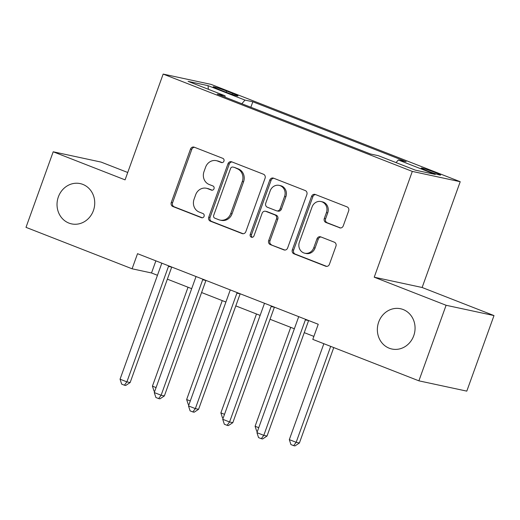 <?xml version="1.0" encoding="UTF-8"?>
<svg xmlns="http://www.w3.org/2000/svg" width="520" height="520" viewBox="0 0 520 520"><rect width="100%" height="100%" fill="white"/><g stroke="black" fill="none" stroke-linecap="round" stroke-linejoin="round"><path stroke-width="0.78" d="M223.938 161.161A2.21 2.015 -77.9 0 0 222.807 158.347L194.253 147.192A3.159 2.879 -77.9 0 0 190.495 149.11L171.269 202.514A3.159 2.879 -77.9 0 0 172.887 206.525L201.442 217.685A2.21 2.015 -77.9 0 0 204.074 216.339A2.21 2.015 -77.9 0 0 202.936 213.531L199.244 212.082A10.107 9.21 -77.9 0 1 194.064 199.232L195.663 194.779A10.107 9.21 -77.9 0 1 206.388 188.26A10.107 9.21 -77.9 0 1 207.681 188.65L211.374 190.093A2.21 2.015 -77.9 0 0 214.006 188.747A2.21 2.015 -77.9 0 0 212.869 185.939L209.177 184.496A10.107 9.21 -77.9 0 1 203.996 171.639L205.595 167.193A10.107 9.21 -77.9 0 1 216.32 160.667A10.107 9.21 -77.9 0 1 217.614 161.057L221.312 162.5A2.21 2.015 -77.9 0 0 223.938 161.161M378.69 322.036A20.599 18.772 -77.9 0 0 391.885 349.018A20.599 18.772 -77.9 0 0 413.738 335.725A20.599 18.772 -77.9 0 0 400.543 308.744A20.599 18.772 -77.9 0 0 378.69 322.036M58.357 196.898A20.599 18.772 -77.9 0 0 71.552 223.88A20.599 18.772 -77.9 0 0 93.405 210.587A20.599 18.772 -77.9 0 0 80.21 183.606A20.599 18.772 -77.9 0 0 58.357 196.898M435.078 172.458A10.296 0.617 19.8 0 0 421.239 168.077A10.296 0.617 19.8 0 0 426.79 170.677A10.296 0.617 19.8 0 0 440.622 175.058A10.296 0.617 19.8 0 0 435.078 172.458M339.501 227.792A3.159 2.879 -77.9 0 0 343.259 225.875L348.654 210.893A3.159 2.879 -77.9 0 0 347.035 206.875L315.322 194.487A3.159 2.879 -77.9 0 0 311.565 196.404L292.338 249.808A3.159 2.879 -77.9 0 0 293.956 253.825L325.669 266.214A3.159 2.879 -77.9 0 0 329.427 264.297L335.94 246.201A3.159 2.879 -77.9 0 0 334.321 242.183L320.749 236.88A3.159 2.879 -77.9 0 0 316.992 238.797L313.762 247.774A8.45 7.702 -77.9 0 1 304.798 253.221A8.45 7.702 -77.9 0 1 299.383 242.151L312.046 206.999A8.45 7.702 -77.9 0 1 321.009 201.546A8.45 7.702 -77.9 0 1 326.423 212.615L324.311 218.472A3.159 2.879 -77.9 0 0 325.93 222.489L340.327 227.968M374.225 277.199L446.095 305.272L418.893 380.835L466.798 391.131L494 315.575L422.13 287.495L460.213 181.714L412.308 171.411L374.225 277.199L422.13 287.495M127.731 172.49L101.108 162.091L53.203 151.788L125.073 179.868L163.156 74.081L412.308 171.411M53.203 151.788L26 227.35L132.093 268.794L151.515 272.974L157.463 275.294M418.893 380.835L312.8 339.385L318.24 324.272L137.534 253.682L132.093 268.794M265.07 178.243A3.159 2.879 -77.9 0 0 263.452 174.226L231.738 161.837A3.159 2.879 -77.9 0 0 227.988 163.755L208.761 217.159A3.159 2.879 -77.9 0 0 210.379 221.175L242.093 233.558A3.159 2.879 -77.9 0 0 245.843 231.647L265.07 178.243M273.533 178.165L305.24 190.554A3.159 2.879 -77.9 0 1 306.858 194.571L287.638 247.969A3.159 2.879 -77.9 0 1 283.881 249.886L270.309 244.582A3.159 2.879 -77.9 0 1 268.69 240.565L276.484 218.914A3.159 2.879 -77.9 0 0 274.865 214.897L265.863 211.38A3.159 2.879 -77.9 0 0 262.106 213.291L253.994 235.839A2.21 2.015 -77.9 0 1 251.648 237.269A2.21 2.015 -77.9 0 1 250.231 234.37L269.776 180.083A3.159 2.879 -77.9 0 1 273.533 178.165M218.562 89.31L224.588 91.663A9.978 0.598 19.8 0 0 237.984 95.908A9.978 0.598 19.8 0 0 232.615 93.392L226.59 91.039A9.978 0.598 19.8 0 0 213.187 86.794A9.978 0.598 19.8 0 0 218.562 89.31M460.213 181.714L211.061 84.383L163.156 74.081M225.147 97.214L225.056 95.803L217.224 94.12L370.546 154.017L378.378 155.701L415.344 170.138L435.279 174.428L398.32 159.984L406.153 161.674L252.831 101.777L244.992 100.094L241.833 103.734M225.056 95.803L188.091 81.367L208.033 85.651L244.992 100.094M446.095 305.272L494 315.575M167.362 279.162L191.685 288.665M201.584 292.533L225.908 302.036M235.814 305.903L260.13 315.406M270.036 319.274L294.359 328.77M304.258 332.644L313.872 336.394M155.876 260.851L151.515 272.974M250.855 107.257L252.831 101.777M396.045 162.604L398.32 159.984M208.37 89.284L208.033 85.651M222.183 162.617L218.907 161.337A10.107 9.21 -77.9 0 0 217.614 160.947L216.32 160.667M206.388 188.26L207.681 188.539A10.107 9.21 -77.9 0 1 208.975 188.929L212.251 190.209M194.506 147.29A3.159 2.879 -77.9 0 0 191.789 149.39L172.562 202.787A3.159 2.879 -77.9 0 0 174.181 206.804L202.319 217.796M231.992 161.941A3.159 2.879 -77.9 0 0 229.281 164.034L210.054 217.431A3.159 2.879 -77.9 0 0 211.672 221.448L243.133 233.74M233.201 167.147A2.21 2.015 -77.9 0 0 230.575 168.487L213.694 215.364A2.21 2.015 -77.9 0 0 214.832 218.172L218.725 219.694A10.107 9.21 -77.9 0 0 220.019 220.083A10.107 9.21 -77.9 0 0 230.744 213.564L242.281 181.519A10.107 9.21 -77.9 0 0 237.1 168.669L234.494 167.427A2.21 2.015 -77.9 0 0 234.214 167.343L232.921 167.063M220.019 220.083L221.312 220.363A10.107 9.21 -77.9 0 0 232.037 213.844L230.744 213.564M234.494 167.427L238.394 168.948A10.107 9.21 -77.9 0 1 243.575 181.799L232.037 213.844M284.921 250.068L270.309 244.582M265.46 211.256L266.753 211.536A3.159 2.879 -77.9 0 1 267.156 211.653L276.159 215.176A3.159 2.879 -77.9 0 1 277.784 219.186L269.984 240.844A3.159 2.879 -77.9 0 0 271.603 244.862M273.786 178.263A3.159 2.879 -77.9 0 0 271.07 180.362L251.524 234.65A2.21 2.015 -77.9 0 0 252.317 237.289M284.577 196.436A8.45 7.702 -77.9 0 0 279.162 185.367A8.45 7.702 -77.9 0 0 270.199 190.821L265.74 203.209A3.159 2.879 -77.9 0 0 267.358 207.227L276.361 210.743A3.159 2.879 -77.9 0 0 280.118 208.826L284.577 196.436L285.87 196.716A8.45 7.702 -77.9 0 0 280.462 185.647L279.162 185.367M276.764 210.86L278.064 211.139A3.159 2.879 -77.9 0 0 281.411 209.105L280.118 208.826M285.87 196.716L281.411 209.105M321.009 201.546L322.303 201.825A8.45 7.702 -77.9 0 1 327.717 212.894L325.605 218.751A3.159 2.879 -77.9 0 0 327.223 222.768L340.541 227.975M304.798 253.221L306.092 253.5A8.45 7.702 -77.9 0 0 315.062 248.047L313.762 247.774M321.002 236.977A3.159 2.879 -77.9 0 0 318.292 239.077L315.062 248.047M315.575 194.591A3.159 2.879 -77.9 0 0 312.858 196.683L293.631 250.088A3.159 2.879 -77.9 0 0 295.256 254.105L326.709 266.389M188.032 287.235L152.425 386.152L156.072 387.582M154.713 391.359L154.031 391.092L152.425 386.152M168.721 265.863A3.218 2.931 -77.9 0 0 168.467 266.409L126.9 381.869L120.055 379.191L161.623 263.738A3.218 2.931 -77.9 0 0 161.779 263.153M171.73 267.039A3.218 2.931 -77.9 0 0 171.704 267.105L130.137 382.564L126.9 381.869L124.403 385.203L121.667 384.131L120.055 379.191M130.137 382.564L125.697 385.482L124.403 385.203M222.261 300.606L186.647 399.522L190.294 400.946M188.936 404.729L188.26 404.463L186.647 399.522M256.483 313.976L220.87 412.893L224.523 414.317M223.158 418.1L222.482 417.833L220.87 412.893M290.706 327.346L255.093 426.263L258.745 427.687M257.387 431.47L256.704 431.204L255.093 426.263M202.943 279.233A3.218 2.931 -77.9 0 0 202.69 279.78L161.122 395.239L154.278 392.561L195.845 277.108A3.218 2.931 -77.9 0 0 196.001 276.523M205.953 280.41A3.218 2.931 -77.9 0 0 205.927 280.475L164.359 395.935L161.122 395.239L158.626 398.574L155.89 397.501L154.278 392.561M164.359 395.935L159.919 398.853L158.626 398.574M237.166 292.604A3.218 2.931 -77.9 0 0 236.912 293.15L195.344 408.61L188.5 405.932L230.067 290.478A3.218 2.931 -77.9 0 0 230.224 289.894M240.175 293.781A3.218 2.931 -77.9 0 0 240.149 293.846L198.582 409.305L195.344 408.61L192.849 411.944L190.112 410.872L188.5 405.932M198.582 409.305L194.149 412.224L192.849 411.944M271.388 305.975A3.218 2.931 -77.9 0 0 271.141 306.521L229.573 421.974L222.729 419.302L264.297 303.843A3.218 2.931 -77.9 0 0 264.446 303.264M274.397 307.151A3.218 2.931 -77.9 0 0 274.378 307.216L232.811 422.675L229.573 421.974L227.078 425.315L224.334 424.242L222.729 419.302M232.811 422.675L228.371 425.588L227.078 425.315M323.856 343.707L289.322 439.634L296.166 442.306L299.403 443.001L333.756 347.575M299.403 443.001L294.964 445.919L293.67 445.64L296.166 442.306L330.7 346.379M293.67 445.64L290.927 444.574L289.322 439.634M305.617 319.345A3.218 2.931 -77.9 0 0 305.364 319.891L263.796 435.344L256.952 432.673L298.519 317.213A3.218 2.931 -77.9 0 0 298.675 316.635M308.627 320.522A3.218 2.931 -77.9 0 0 308.601 320.587L267.033 436.04L263.796 435.344L261.3 438.685L258.564 437.613L256.952 432.673M267.033 436.04L262.594 438.958L261.3 438.685M226.148 92.261L226.59 91.039M232.239 94.419L232.615 93.392M218.907 161.337L217.614 161.057M211.952 190.216L211.374 190.093M208.975 188.929L207.681 188.65M202.02 217.808L201.442 217.685M174.181 206.804L172.887 206.525M172.562 202.787L171.269 202.514M191.789 149.39L190.495 149.11M221.884 162.624L221.312 162.5M242.911 233.74L242.093 233.558M211.672 221.448L210.379 221.175M210.054 217.431L208.761 217.159M229.281 164.034L227.988 163.755M243.575 181.799L242.281 181.519M238.394 168.948L237.1 168.669M284.7 250.061L283.881 249.886M269.984 240.844L268.69 240.565M277.784 219.186L276.484 218.914M276.159 215.176L274.865 214.897M267.156 211.653L265.863 211.38M251.524 234.65L250.231 234.37M271.07 180.362L269.776 180.083M327.223 222.768L325.93 222.489M325.605 218.751L324.311 218.472M327.717 212.894L326.423 212.615M318.292 239.077L316.992 238.797M326.495 266.389L325.669 266.214M295.256 254.105L293.956 253.825M293.631 250.088L292.338 249.808M312.858 196.683L311.565 196.404M168.467 266.409L171.704 267.105M202.69 279.78L205.927 280.475M236.912 293.15L240.149 293.846M271.141 306.521L274.378 307.216M305.364 319.891L308.601 320.587"/></g></svg>
